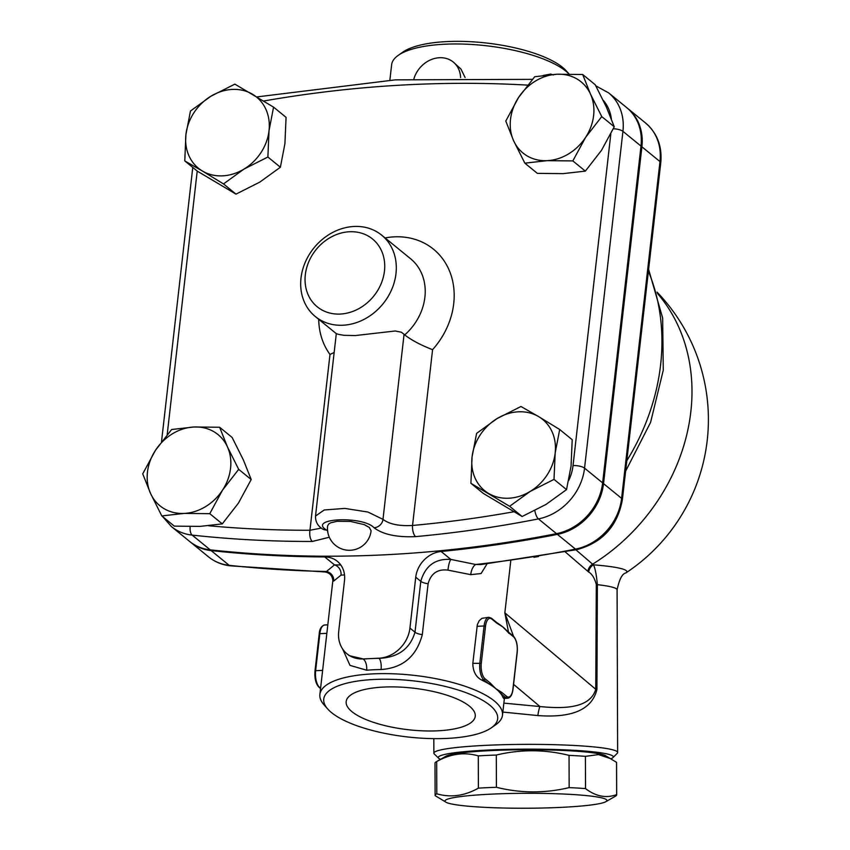 <?xml version="1.0" encoding="UTF-8"?>
<svg xmlns="http://www.w3.org/2000/svg" width="850" height="850" viewBox="0 0 850 850"><rect width="100%" height="100%" fill="white"/><g stroke="black" fill="none" stroke-linecap="round" stroke-linejoin="round"><path stroke-width="1.27" d="M389.863 80.219L391.627 64.759A91.885 29.601 6.5 0 1 398.225 55.367A91.885 29.601 6.5 0 1 480.898 45.188A91.885 29.601 6.5 0 1 566.026 71.272A91.885 29.601 6.5 0 1 569.064 74.035M465.099 77.531L460.966 69.062L453.284 62.071A26.254 22.217 129.2 0 1 460.583 77.552M543.278 75.427L550.768 74.056A13.122 5.567 87.3 0 0 549.068 74.789M437.538 730.819A64.961 20.931 6.5 0 1 346.194 701.367A64.961 20.931 6.5 0 1 413.089 688.149A64.961 20.931 6.5 0 1 475.277 716.072A64.961 20.931 6.5 0 1 437.538 730.819M327.622 525.789L328.939 523.802L330.926 522.718L336.961 521.326L350.519 521.422L364.342 524.663L369.346 527.489L371.089 530.74A21.877 21.877 0 0 1 346.864 550.152A21.877 21.877 0 0 1 327.622 525.789M502.828 712.066L537.848 715.572C562.912 717.379 590.856 714.34 596.923 689.477L597.38 584.662A91.885 8.468 -0.2 0 1 617.089 589.836C619.342 579.264 622.253 573.644 625.812 572.964A101.66 9.371 179.8 0 0 593.374 564.814A8.755 7.459 -50.3 0 0 588.689 572.071C592.036 573.963 594.575 578.096 596.296 584.471A8.755 0.903 -179.7 0 0 597.38 584.662C596.381 574.26 595.043 567.641 593.374 564.814A157.983 65.344 -92.4 0 1 592.609 564.177L575.896 549.822M446.027 802.241L435.136 795.643A90.791 8.373 -0.2 0 1 435.104 795.419A90.791 8.373 -0.2 0 1 436.794 793.804C450.681 797.821 464.546 795.929 478.391 788.141A90.791 8.373 -0.2 0 1 496.411 787.291C520.678 793.305 544.924 793.411 569.149 787.61A90.791 8.373 -0.2 0 1 585.523 788.598C595.914 796.503 606.294 798.501 616.654 794.58A90.791 8.373 -0.2 0 1 616.686 794.803A90.791 8.373 -0.2 0 1 615.517 796.153L605.816 801.699A80.941 7.459 179.8 0 0 525.884 793.305A80.941 7.459 179.8 0 0 446.027 802.241A80.941 7.459 179.8 0 0 560.437 807.404A80.941 7.459 179.8 0 0 605.816 801.699M616.686 794.803L616.579 762.556A90.791 8.373 179.8 0 0 616.537 762.333L605.657 755.735A80.941 7.459 179.8 0 0 525.746 749.742A80.941 7.459 179.8 0 0 445.868 756.277L436.167 761.823A90.791 8.373 179.8 0 0 434.998 763.173L435.104 795.419M611.139 758.827L598.506 754.588L585.406 756.351A90.791 8.373 179.8 0 0 569.043 755.363C544.776 749.349 520.529 749.243 496.304 755.044A90.791 8.373 179.8 0 0 478.284 755.884C464.397 751.867 450.532 753.759 436.688 761.558A90.791 8.373 179.8 0 0 436.167 761.823M436.688 761.558L436.794 793.804M478.284 755.884L478.391 788.141M496.304 755.044L496.411 787.291M569.043 755.363L569.149 787.61M585.406 756.351L585.523 788.598M616.537 762.333L616.654 794.58M440.544 759.316A87.507 8.064 -0.2 0 1 438.642 758.242A87.507 8.064 -0.2 0 1 525.736 749.137A87.507 8.064 -0.2 0 1 612.903 757.658A87.507 8.064 -0.2 0 1 611.001 758.742M524.854 163.168L513.623 140.739L505.782 121.072L518.543 97.527L534.703 76.744L556.994 74.237A45.943 38.877 -50.8 0 0 518.543 97.527A45.943 38.877 -50.8 0 0 513.623 140.739A45.943 38.877 -50.8 0 0 547.145 160.661A45.943 38.877 -50.8 0 0 585.597 137.371A45.943 38.877 -50.8 0 0 590.516 94.159L601.747 116.588L585.597 137.371L572.836 160.916L547.145 160.661L524.854 163.168L537.359 173.368L563.04 173.634L585.342 171.126L601.492 150.344L614.253 126.788L606.411 107.132L595.191 84.703L582.675 74.492L590.516 94.159A45.943 38.877 -50.8 0 0 556.994 74.237L582.675 74.492M470.911 483.289L472.058 456.96A45.943 38.877 -50.8 0 0 488.569 493.414A45.943 38.877 -50.8 0 0 530.124 491.47L509.618 506.292L470.911 483.289L483.416 493.499L522.123 516.503L546.019 504.433L566.525 489.611L571.062 466.044L572.209 439.705L559.693 429.505L555.167 453.071L554.009 479.4L530.124 491.47A45.943 38.877 -50.8 0 0 555.167 453.071A45.943 38.877 -50.8 0 0 538.645 416.617L559.693 429.505M497.101 418.561L520.986 406.502L538.645 416.617A45.943 38.877 -50.8 0 0 497.101 418.561A45.943 38.877 -50.8 0 0 472.058 456.96L476.595 433.394L497.101 418.561M161.798 515.929L174.303 526.129L199.984 526.394L222.286 523.887L238.436 503.104L251.196 479.549L243.355 459.892L232.124 437.463L219.619 427.252L227.46 446.919L238.691 469.349L222.53 490.131L209.769 513.676L184.089 513.421L161.798 515.929L150.567 493.499A45.943 38.877 -50.8 0 0 184.089 513.421A45.943 38.877 -50.8 0 0 222.53 490.131A45.943 38.877 -50.8 0 0 227.46 446.919A45.943 38.877 -50.8 0 0 193.938 426.998A45.943 38.877 -50.8 0 0 155.486 450.288A45.943 38.877 -50.8 0 0 150.567 493.499L142.726 473.832L155.486 450.288L171.636 429.505L193.938 426.998L219.619 427.252M614.253 126.788L601.747 116.588M566.525 489.611L554.009 479.4M522.123 516.503L509.618 506.292M251.196 479.549L238.691 469.349M222.286 523.887L209.769 513.676M585.342 171.126L572.836 160.916M184.769 160.916L185.916 134.587A45.943 38.877 -50.8 0 0 202.428 171.041L184.769 160.916L197.285 171.126L235.992 194.129L259.877 182.059L280.383 167.238L284.92 143.671L286.067 117.343L273.562 107.132L269.025 130.698A45.943 38.877 -50.8 0 0 252.514 94.244A45.943 38.877 -50.8 0 0 210.959 96.188A45.943 38.877 -50.8 0 0 185.916 134.587L190.453 111.021L210.959 96.188L234.855 84.129L273.562 107.132M243.982 169.097L223.486 183.919L202.428 171.041A45.943 38.877 -50.8 0 0 243.982 169.097A45.943 38.877 -50.8 0 0 269.025 130.698L267.877 157.027L243.982 169.097M235.992 194.129L223.486 183.919M280.383 167.238L267.877 157.027M413.908 78.827A26.254 22.217 129.2 0 1 453.284 62.071M627.151 107.993A52.509 44.434 129.2 0 1 627.608 108.354A52.509 44.434 129.2 0 1 641.899 146.816L603.532 483.629A52.509 44.434 129.2 0 1 557.398 534.384A1312.613 1110.716 129.2 0 1 441.129 551.48A26.254 22.217 -50.8 0 0 415.735 577.203L409.934 628.097A30.632 25.914 129.2 0 1 378.951 658.208L363.12 658.941A30.632 25.914 129.2 0 1 347.044 653.862A30.632 25.914 129.2 0 1 338.704 631.433L344.505 580.539A26.254 22.217 -50.8 0 0 337.354 561.308A26.254 22.217 -50.8 0 0 324.732 556.931A1312.613 1110.716 129.2 0 1 211.129 550.598A52.509 44.434 129.2 0 1 190.432 542.087A52.509 44.434 129.2 0 1 189.986 541.716M327.611 530.91L326.368 529.964C307.445 518.149 362.95 515.589 374.032 527.733C382.851 534.459 396.695 537.423 415.565 536.626A8.755 3.591 -95.2 0 1 412.547 525.47L432.576 349.669C420.92 345.174 411.634 340.244 404.706 334.911L404.069 334.284L382.989 519.371L367.976 512.051L344.866 508.417L324.243 509.968L315.52 516.024C315.35 521.581 317.677 525.874 322.479 528.923L323.117 529.306M334.156 352.474L329.991 354.471L309.953 530.273A1303.858 1103.311 129.2 0 1 208.654 525.767M513.729 511.785A1303.858 1103.311 129.2 0 1 412.547 525.47C399.128 526.224 389.279 524.195 382.989 519.371A8.755 7.661 -45.1 0 1 374.032 527.733M312.736 314.224A52.509 44.434 -50.8 0 0 315.308 316.529A52.509 44.434 -50.8 0 0 342.879 325.231A52.509 44.434 -50.8 0 0 391.712 289.489A52.509 44.434 -50.8 0 0 381.692 235.163A52.509 44.434 -50.8 0 0 315.392 246.192A52.509 44.434 -50.8 0 0 312.736 314.224M315.308 316.529L336.303 333.657L338.789 334.422L344.006 335.314L355.342 335.559L395.207 330.99L401.338 332.212L404.069 334.284M162.722 516.683L171.466 526.617A52.509 44.434 -50.8 0 0 192.164 535.117A1312.613 1110.716 -50.8 0 0 312.29 541.461A8.755 3.836 -90.1 0 1 309.953 530.273L321.342 528.084M312.29 541.461L329.322 537.242M171.466 526.617L189.529 541.354A52.509 44.434 -50.8 0 0 210.226 549.854A1312.613 1110.716 -50.8 0 0 556.495 533.651A52.509 44.434 -50.8 0 0 602.629 482.896L640.996 146.072A52.509 44.434 -50.8 0 0 626.705 107.621L608.643 92.884L595.786 85.829M340.202 314.054A43.754 37.028 129.2 0 1 312.959 253.927A43.754 37.028 129.2 0 1 381.501 250.718A43.754 37.028 129.2 0 1 340.202 314.054M491.767 619.044A1.094 0.924 -50.8 0 0 491.47 618.237L488.877 617.291A13.122 5.567 87.3 0 0 484.075 625.982L485.509 626.301A12.027 5.111 -92.7 0 1 491.767 619.044L496.772 623.124A1.094 0.924 -50.8 0 0 496.474 622.317L498.249 623.602M503.062 697.595L505.538 697.478A13.122 5.567 87.3 0 0 507.567 698.243L503.699 698.424L503.062 697.595A91.885 29.601 -173.5 0 0 500.544 693.398L505.538 697.478A1.094 0.924 -50.8 0 0 506.653 696.405L501.649 692.325A1.094 0.924 129.2 0 1 500.544 693.398A91.885 29.601 -173.5 0 0 495.688 688.585A91.885 29.601 -173.5 0 0 488.867 683.867A1.094 0.924 -50.8 0 0 489.972 682.794L484.967 678.714A12.027 5.111 -92.7 0 1 481.291 663.34L485.509 626.301M498.259 623.613A91.885 29.601 6.5 0 1 502.722 626.854A91.885 29.601 6.5 0 1 505.729 629.574L508.151 631.847A1.094 0.924 129.2 0 1 508.449 632.644L513.442 636.724A1.094 0.924 -50.8 0 0 513.145 635.928L508.151 631.847M501.649 692.325L495.688 688.585L489.972 682.794M477.041 626.312L484.075 625.982L479.846 663.021A13.122 5.567 87.3 0 0 483.862 679.787L488.867 683.867A91.885 29.601 -173.5 0 0 481.387 679.904C475.788 676.77 472.929 671.245 472.823 663.351L477.328 624.697L479.209 620.691L482.014 618.301L488.877 617.291M515.153 670.395L516.662 657.167M596.296 584.471L595.754 689.286C590.017 708.751 562.934 708.836 539.952 706.541A8.755 1.031 -81.2 0 0 537.848 715.572M513.517 636.257L504.847 612.85L508.714 633.25M491.385 727.781L495.879 724.614A91.885 29.601 -173.5 0 0 502.478 715.222A91.885 29.601 -173.5 0 0 494.286 700.931A91.885 29.601 -173.5 0 0 393.412 673.806A91.885 29.601 -173.5 0 0 319.887 694.418A91.885 29.601 -173.5 0 0 324.201 705.054L327.866 709.155A87.507 28.188 6.5 0 1 379.302 679.288A87.507 28.188 6.5 0 1 489.855 705.234A87.507 28.188 6.5 0 1 491.385 727.781A87.507 28.188 6.5 0 1 407.522 736.95A87.507 28.188 6.5 0 1 327.866 709.155M641.899 146.816L659.972 161.553A8.755 2.816 6.5 0 1 660.747 162.913C662.309 146.487 657.284 133.216 645.671 123.101A52.509 44.434 129.2 0 1 659.972 161.553L621.594 498.366A52.509 44.434 129.2 0 1 575.461 549.121A8.755 3.262 78.9 0 0 576.927 549.621L480.983 564.559L475.692 564.496L450.872 559.438C435.296 558.439 425.266 565.739 420.793 581.326L415.002 632.23C409.987 648.826 398.023 657.528 379.111 658.336A8.755 3.06 -90.8 0 1 381.087 669.534C402.794 667.994 416.532 656.359 422.301 634.621L428.103 583.727C430.993 573.389 437.623 568.852 448.003 570.138L470.762 574.664L481.111 573.527L487.05 563.858M342.678 649.071L349.987 665.38L366.626 670.214A91.885 29.601 6.5 0 1 381.087 669.534M340.797 564.974L334.486 564.889L326.517 571.476L324.466 571.923C329.407 572.528 332.212 575.376 332.871 580.465L333.657 581.081L341.02 575.142L344.516 574.929M612.903 757.658L617.238 753.323A91.885 8.468 179.8 0 0 617.631 752.537A91.885 8.468 179.8 0 0 486.561 745.312A91.885 8.468 179.8 0 0 433.872 753.153A91.885 8.468 179.8 0 0 434.265 753.939L438.642 758.242M510.776 560.766L504.847 612.85L595.754 689.286A8.755 0.892 -179.7 0 0 596.923 689.477M557.398 534.384L575.461 549.121A1312.613 1110.716 129.2 0 1 475.692 564.496A8.755 4.112 -75.5 0 0 470.762 574.664M441.129 551.48L450.872 559.438A8.755 2.029 -81.2 0 0 448.003 570.138M378.951 658.208L379.111 658.336A100.629 32.417 -173.5 0 0 371.036 658.58A100.629 32.417 -173.5 0 0 363.279 659.069A8.755 4.346 -94.7 0 1 366.626 670.214M363.12 658.941L349.223 655.637M324.732 556.931L334.486 564.889A8.755 7.714 -116.9 0 1 341.02 575.142M324.466 571.923L230.339 565.834A8.755 4.091 -83.8 0 1 229.192 565.335A1312.613 1110.716 129.2 0 0 326.517 571.476A8.755 8.298 -148.1 0 1 333.657 581.081M569.107 74.035L566.227 70.826A87.507 28.188 -173.5 0 0 562.541 67.341A87.507 28.188 -173.5 0 0 481.461 42.5A87.507 28.188 -173.5 0 0 402.719 52.201L398.225 55.367M657.369 293.303A183.77 155.497 129.2 0 1 592.609 564.177A8.755 7.427 130.7 0 0 587.892 571.391A165.506 68.457 87.6 0 0 588.689 572.071M263.691 101.012A1303.858 1103.311 129.2 0 1 527.563 85.117M167.195 434.605L197.221 171.073M432.576 349.669A74.386 62.943 -50.8 0 0 449.236 270.342A74.386 62.943 -50.8 0 0 385.092 237.936M318.697 319.292A74.386 62.943 -50.8 0 0 329.991 354.471M610.81 134.002L573.028 465.577A43.754 37.028 129.2 0 1 568.724 480.441M603.192 100.268A43.754 37.028 129.2 0 1 611.373 118.915M381.692 235.163L410.603 258.751A52.509 44.434 129.2 0 1 404.706 334.911M210.226 549.854L192.164 535.117A8.755 4.091 -83.8 0 1 190.166 526.607M326.368 529.964A8.755 7.098 124.8 0 1 322.479 528.923M613.349 128.754A8.755 2.816 6.5 0 1 622.933 131.336A52.509 44.434 -50.8 0 0 608.643 92.884M573.028 465.577A8.755 2.816 6.5 0 1 584.556 468.148L622.933 131.336L640.996 146.072M534.852 510.606A8.755 3.262 78.9 0 0 538.433 518.904A52.509 44.434 -50.8 0 0 584.556 468.148L602.629 482.896M415.565 536.626A1312.613 1110.716 -50.8 0 0 538.433 518.904L556.495 533.651M472.823 663.351L481.291 663.34M481.387 679.904L483.862 679.787A1.094 0.924 -50.8 0 0 484.967 678.714M496.772 623.124L502.722 626.854L508.449 632.644M513.442 636.724A12.027 5.111 -92.7 0 1 517.129 652.099L517.087 652.418M517.129 652.099L512.869 689.456M512.901 689.138A12.027 5.111 -92.7 0 1 506.653 696.405M513.57 684.356L539.952 706.541L503.848 703.131M319.303 634.079L319.844 633.664A13.122 5.567 -92.7 0 1 324.647 624.984C321.374 625.94 319.558 628.915 319.207 633.909L314.989 670.947L315.626 670.703L319.844 633.664L326.846 633.346M315.084 671.117L314.989 670.947C314.447 678.449 315.796 683.889 319.058 687.299A1.094 0.924 -50.8 0 0 319.632 687.48A13.122 5.567 -92.7 0 1 315.626 670.703L322.628 670.384M320.588 688.256L319.632 687.48L320.684 687.427M565.197 551.873L587.892 571.391M533.938 557.292L538.464 556.559M415.735 577.203L420.793 581.326A8.755 2.816 -173.5 0 0 428.103 583.727M409.934 628.097L415.002 632.23A8.755 2.816 -173.5 0 0 422.301 634.621M230.339 565.834C222.084 564.91 214.795 561.914 208.494 556.835A52.509 44.434 129.2 0 0 229.192 565.335L211.129 550.598M648.401 271.267A212.202 179.562 129.2 0 1 626.822 460.7M603.532 483.629L621.594 498.366A8.755 2.816 6.5 0 1 622.37 499.726L660.747 162.913M625.812 572.964A183.77 183.77 0 0 0 657.029 292.113M161.521 441.703L192.769 167.45M532.376 79.358L395.462 79.847L256.966 96.911M336.303 333.657L315.52 516.024M553.361 75.002L550.768 74.056M491.47 618.237L496.474 622.317M507.567 698.243C510.446 697.85 512.253 694.875 513.007 689.308L517.225 652.269C517.767 644.778 516.407 639.327 513.145 635.928M332.892 580.253L319.887 694.418M504.39 698.392L502.478 715.222M319.058 687.299L320.556 688.521M327.813 624.835L324.647 624.984M617.631 752.537L617.089 589.836M433.872 753.153L433.819 738.629M349.276 655.69L347.044 653.862M648.614 269.408L662.671 318.07L663.266 370.228L650.579 422.397L625.621 471.166M576.927 549.621C602.416 542.704 617.567 526.076 622.37 499.726M645.671 123.101L627.608 108.354M208.494 556.835L190.432 542.087"/></g></svg>
